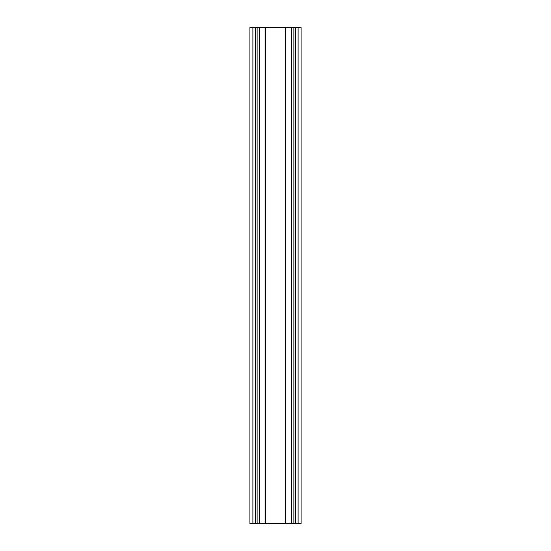 <?xml version="1.0" encoding="UTF-8"?>
<svg xmlns="http://www.w3.org/2000/svg" width="551" height="551" viewBox="0 0 551 551"><rect width="100%" height="100%" fill="white"/><g stroke="black" fill="none" stroke-linecap="round" stroke-linejoin="round"><path stroke-width="0.41" stroke-dasharray="2.75 2.07" d="M298.112 27.55L252.888 27.55L252.888 523.45L301.087 523.45L301.087 27.55L298.112 27.55L298.112 523.45M252.888 27.55L249.913 27.55L249.913 523.45L252.888 523.45M257.124 27.55L257.124 523.45M293.876 27.55L293.876 523.45"/><path stroke-width="0.83" d="M298.112 27.55L249.913 27.55L249.913 523.45L301.087 523.45L301.087 27.55L298.112 27.55L298.112 523.45M291.644 27.55L291.644 523.45M259.349 27.55L259.349 523.45M257.124 27.55L257.124 523.45M293.876 27.55L293.876 523.45M295.364 27.55L295.364 523.45M252.888 27.55L252.888 523.45M255.636 27.55L255.636 523.45M285.859 27.55L285.859 523.45M285.37 27.55L285.37 523.45M265.582 27.55L265.582 523.45M265.093 27.55L265.093 523.45"/></g></svg>
